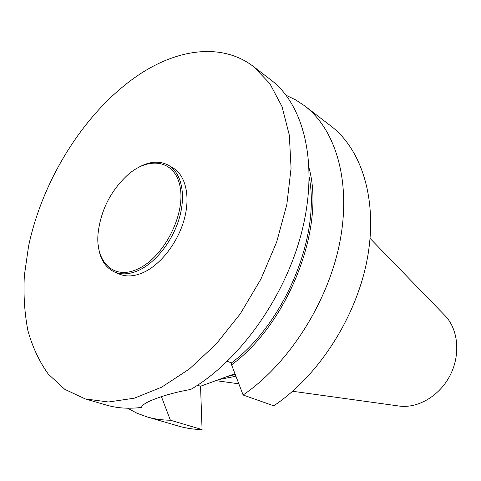 <?xml version="1.0" encoding="UTF-8"?>
<svg xmlns="http://www.w3.org/2000/svg" width="481" height="481" viewBox="0 0 481 481"><rect width="100%" height="100%" fill="white"/><g stroke="black" fill="none" stroke-linecap="round" stroke-linejoin="round"><path stroke-width="0.72" d="M147.054 416.913L178.854 426.166C186.177 428.3 193.921 429.431 202.074 429.563L170.388 420.22C162.169 420.153 154.395 419.053 147.054 416.913L136.935 413.197L127.567 408.213M286.147 95.292L295.707 99.904L304.683 105.868C335.66 129.383 351.551 181.553 339.869 241.925C328.192 302.218 288.907 363.702 243.115 395.009L273.755 405.814C318.584 375.95 356.487 317.015 367.286 258.79C378.084 200.487 361.874 149.537 330.946 126.04L304.683 105.868M234.944 373.701L200.547 386.231L202.074 429.563M142.37 72.499C87.752 107.305 43.037 177.008 28.535 246.368L24.339 275.727C23.377 294.961 24.555 313.215 27.874 330.495C32.449 346.975 39.256 361.508 48.286 374.104L64.797 389.333L85.191 398.911L108.49 401.99L134.301 398.19L161.652 387.175L189.34 369.017L216.029 344.216L240.32 313.78L260.894 279.142L276.659 242.063L286.844 204.479L291.065 168.29L289.334 135.221L282.046 106.656L269.847 83.592L253.589 66.625C223.208 43.308 180.561 48.34 142.37 72.499M85.191 398.911L106.325 405.062C117.087 408.213 128.788 409 141.438 407.419C142.099 404.822 147.066 401.833 156.343 398.46L156.403 398.442C166.125 394.805 177.609 391.793 190.849 389.406C240.32 360.467 286.64 294.973 302.555 228.679C318.53 162.307 303.451 104.479 271.043 80.032L253.589 66.625M226.767 376.677L235.233 374.458M218.879 379.551L235.912 376.238M136.953 168.266C148.719 161.345 159.223 160.341 168.458 165.266L172.926 167.869C185.528 175.108 190.596 196.001 184.307 219.089C178.06 242.159 161.105 264.249 143.843 272.282C134.59 276.485 126.353 277.056 119.138 273.996L114.4 271.933C104.972 267.394 99.573 258.333 98.196 244.745M397.847 405.856L399.958 406.15C418.602 408.315 439.941 395.49 450.24 375.096C460.6 354.731 458.321 329.936 445.55 316.179L444.065 314.652M243.115 395.009L231.571 364.851L231.469 362.914L227.321 361.315M161.43 396.693L170.388 420.22M200.547 386.231L197.583 385.209M309.127 168.32C325.336 227.735 288.63 322.901 231.571 364.851M309.241 177.465C320.641 236.201 284.71 323.22 231.469 362.914M138.269 268.759C113.889 280.82 95.016 261.88 98.124 233.032C100.878 210.173 110.66 190.873 127.465 175.138C149.579 155.327 176.184 160.251 180.339 188.275C184.987 216.029 163.33 257.407 138.269 268.759M168.458 165.266C181.048 172.493 186.069 193.458 179.726 216.654C173.419 239.833 156.397 262.055 139.117 270.16C129.846 274.398 121.609 274.994 114.4 271.933M445.55 316.179L370.087 238.42M399.958 406.15L292.622 391.275M238.816 383.82L215.885 380.639"/></g></svg>
